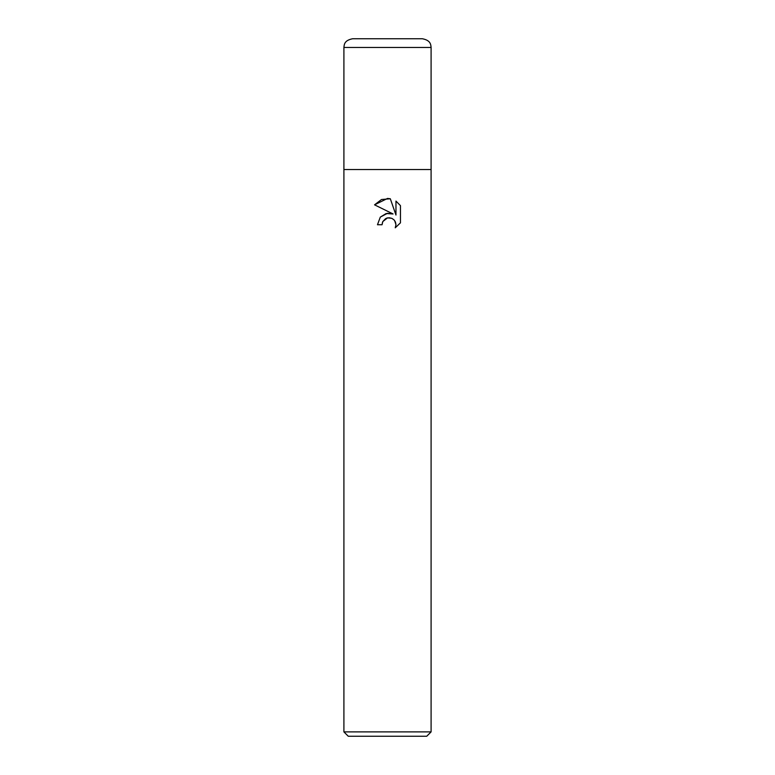 <?xml version="1.0" encoding="UTF-8"?>
<svg xmlns="http://www.w3.org/2000/svg" width="775" height="775" viewBox="0 0 775 775"><rect width="100%" height="100%" fill="white"/><g stroke="black" fill="none" stroke-linecap="round" stroke-linejoin="round"><path stroke-width="1.16" d="M387.5 217.901L382.792 221.582L382.056 224.74L377.473 224.74L380.312 217.107L387.5 213.29L393.051 213.958L374.548 204.833L387.5 198.448L390.309 198.758L395.967 215.033L395.967 201.093L400.452 205.627L400.452 222.822L395.24 227.811L395.977 224.702L395.453 222.037L393.942 219.78L391.685 218.269L387.5 217.901L390.019 217.814M431.094 731.891L426.734 736.25L348.266 736.25L343.906 731.891L431.094 731.891L431.094 47.469C430.735 44.795 430.987 40.436 422.375 38.75L352.625 38.75C344.013 40.436 344.265 44.795 343.906 47.469L431.094 47.469M387.5 169.531L431.094 169.531L343.906 169.531L387.5 169.531L343.906 169.531L343.906 731.891M382.056 224.74L382.521 222.193M390.309 198.758L381.503 199.524L374.548 204.833M400.452 205.627L395.967 201.093M393.051 213.958L386.163 213.532L380.263 217.155M382.792 221.582L385.621 218.618M386.357 218.269L387.326 217.949M394.649 220.604L395.977 224.702L395.24 227.811L400.452 222.822M343.906 169.531L343.906 47.469"/></g></svg>

